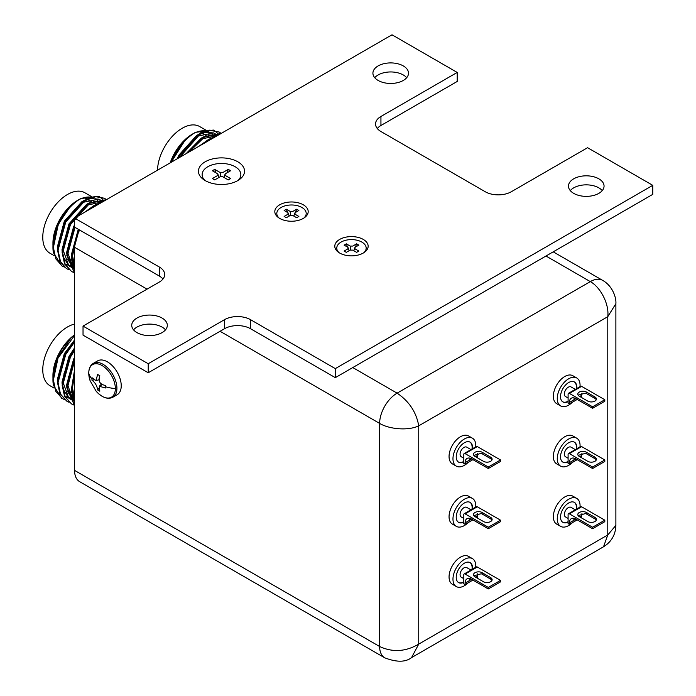 <?xml version="1.0" encoding="UTF-8"?>
<svg xmlns="http://www.w3.org/2000/svg" width="696" height="696" viewBox="0 0 696 696"><rect width="100%" height="100%" fill="white"/><g stroke="black" fill="none" stroke-linecap="round" stroke-linejoin="round"><path stroke-width="1.04" d="M74.559 470.383A24.708 14.268 120 0 0 79.683 481.693L384.749 657.824A24.708 14.268 -60 0 1 379.633 646.514L74.559 470.383L74.559 247.289L147.047 289.136M79.683 230.063A24.708 14.268 120 0 0 74.559 247.289M545.986 256.015L590.312 281.61C600.361 287.091 609.365 303.952 607.782 316.68L607.782 534.963L615.882 525.376L615.882 303.691L607.782 316.68L418.74 425.822L418.74 644.105L411.536 657.616L603.528 546.778L607.782 534.963L418.74 644.105C405.707 651.76 392.666 652.561 379.633 646.514L379.633 423.412A24.708 14.268 -60 0 1 397.103 393.153L352.776 367.566M615.882 303.691C616.438 298.14 612.802 286.056 602.666 280.384L602.666 280.384A24.708 14.268 -60 0 0 590.312 281.61L397.103 393.153C409.1 401.279 416.312 412.171 418.74 425.822C408.509 430.928 389.412 429.319 379.633 423.412L220.058 331.287M136.947 332.601A17.791 10.275 180 0 1 131.735 325.337A17.791 10.275 180 0 1 142.715 315.845A17.791 10.275 180 0 1 162.107 318.072A17.791 10.275 180 0 1 167.318 325.337A17.791 10.275 180 0 1 156.33 334.828A17.791 10.275 180 0 1 136.947 332.601M133.545 329.852A17.791 10.275 180 0 1 162.107 327.111A17.791 10.275 180 0 1 165.509 329.852M378.128 80.449A17.791 10.275 180 0 1 372.917 73.184A17.791 10.275 180 0 1 383.905 63.693A17.791 10.275 180 0 1 403.288 65.92A17.791 10.275 180 0 1 408.5 73.184A17.791 10.275 180 0 1 397.52 82.676A17.791 10.275 180 0 1 378.128 80.449M374.735 77.7A17.791 10.275 180 0 1 403.288 74.959A17.791 10.275 180 0 1 406.69 77.7M573.687 193.357A17.791 10.275 180 0 1 568.475 186.093A17.791 10.275 180 0 1 579.463 176.601A17.791 10.275 180 0 1 598.847 178.829A17.791 10.275 180 0 1 604.058 186.093A17.791 10.275 180 0 1 593.079 195.585A17.791 10.275 180 0 1 573.687 193.357M570.285 190.608A17.791 10.275 180 0 1 598.847 187.859A17.791 10.275 180 0 1 602.249 190.608M339.674 253.04A16.687 9.631 180 0 1 338.308 252.152A16.687 9.631 180 0 1 340.422 239.015A16.687 9.631 180 0 1 363.269 239.415A16.687 9.631 180 0 1 364.634 252.152A16.687 9.631 180 0 1 339.674 253.04M279.705 218.422A16.687 9.631 180 0 1 278.339 217.526A16.687 9.631 180 0 1 280.453 204.389A16.687 9.631 180 0 1 303.299 204.798A16.687 9.631 180 0 1 304.665 217.526A16.687 9.631 180 0 1 279.705 218.422M205.198 180.595A23.046 13.302 180 0 1 203.31 179.368A23.046 13.302 180 0 1 206.234 161.22A23.046 13.302 180 0 1 237.788 161.776A23.046 13.302 180 0 1 239.668 179.368A23.046 13.302 180 0 1 205.198 180.595M377.275 128.508A18.435 10.649 180 0 1 380.938 125.498L457.202 81.467L457.202 72.436L392.013 34.8L74.559 218.083L159.306 267.003A18.435 10.649 180 0 1 164.7 274.529A18.435 10.649 180 0 1 159.306 282.063L83.033 326.093L148.222 363.73L224.486 319.69A18.435 10.649 180 0 1 250.56 319.69L335.307 368.619L652.761 185.336L587.572 147.7L511.308 191.739A18.435 10.649 180 0 1 485.234 191.739L380.938 131.518A18.435 10.649 180 0 1 375.535 123.992A18.435 10.649 180 0 1 380.938 116.467L457.202 72.436M83.033 326.093L83.033 335.124L148.222 372.76L224.486 328.73A18.435 10.649 180 0 1 250.56 328.73L335.307 377.65L652.761 194.367L652.761 185.336M74.559 218.083L74.559 227.114L159.306 276.034A18.435 10.649 180 0 1 162.96 279.044M335.307 377.65L335.307 368.619M148.222 372.76L148.222 363.73M471.218 579.411L469.522 579.62M468.173 582.822A16.13 9.318 -60 0 1 464.371 585.771A16.13 9.318 -60 0 1 456.306 586.571A16.13 9.318 -60 0 1 453.835 573.643A16.13 9.318 -60 0 1 464.371 559.427A16.13 9.318 -60 0 1 472.436 558.627A16.13 9.318 -60 0 1 475.725 567.301M456.306 586.571L452.391 584.309A16.13 9.318 -60 0 1 449.921 571.39A16.13 9.318 -60 0 1 460.456 557.165A16.13 9.318 -60 0 1 468.53 556.374L472.436 558.627M458.42 582.456A11.527 6.655 120 0 0 463.797 581.882M463.797 582.317A11.527 6.655 -60 0 1 458.612 582.578A11.527 6.655 -60 0 1 456.846 573.347A11.527 6.655 -60 0 1 464.371 563.195A11.527 6.655 -60 0 1 470.131 562.62A11.527 6.655 -60 0 1 472.445 569.197M470.992 570.033L466.746 567.588A5.533 3.193 120 0 0 463.98 567.858A5.533 3.193 120 0 0 460.369 572.73A5.533 3.193 120 0 0 461.213 577.167L463.797 578.654M477.673 573.808A9.222 5.324 -120 0 0 477.325 576.036L477.325 577.541L476.76 577.871M465.102 583.091A9.222 5.324 60 0 1 467.016 578.872A9.222 5.324 60 0 1 471.627 579.324L465.102 583.091L465.102 584.596L463.797 583.84L463.797 574.809A1.844 1.061 60 0 1 464.18 573.965A1.844 1.061 60 0 1 465.102 574.061L488.288 587.441L488.288 588.947L471.627 579.324M473.819 575.801L481.223 573.782A5.072 2.923 180 0 1 482.154 574.209L490.628 579.107A5.072 2.923 180 0 1 491.95 580.42M490.628 577.602A5.072 2.923 0 0 1 492.115 579.672A5.072 2.923 0 0 1 488.983 582.378A5.072 2.923 0 0 1 483.459 581.743L474.985 576.845A5.072 2.923 180 0 1 473.506 574.774A5.072 2.923 180 0 1 476.63 572.068A5.072 2.923 180 0 1 482.154 572.704L490.628 577.602L490.628 579.107M472.923 580.081L465.102 584.596M465.102 574.061L477.325 567.005A1.844 1.061 -120 0 0 476.403 566.909L464.18 573.965M477.325 567.005L500.511 580.386L500.511 581.891L488.288 588.947M471.992 569.458A11.527 6.655 120 0 0 469.93 562.516M500.511 580.386L488.288 587.441M204.937 180.447A19.357 11.179 180 0 1 207.799 166.744A19.357 11.179 180 0 1 233.438 165.857A19.357 11.179 180 0 1 238.049 180.447M225.139 173.896L225.139 175.401L230.62 178.567L228.271 179.916L222.798 176.758L220.188 176.758L214.707 179.916L212.367 178.567L217.839 175.401L217.839 173.896L212.367 170.738L214.707 169.38L220.188 172.547L222.798 172.547L228.271 169.38L230.62 170.738L225.139 173.896L224.077 177.497M218.901 177.497L217.839 173.896M227.018 172.817L228.271 169.38M220.484 176.619L220.188 172.547M215.969 172.817L214.707 169.38M112.874 397.216C107.88 399.704 102.329 397.738 96.213 391.317L96.213 391.317A18.801 10.858 -120 0 0 115.353 388.568A18.801 10.858 -120 0 0 102.06 365.539A18.801 10.858 -120 0 0 88.766 373.221A18.801 10.858 -120 0 0 90.115 380.747L88.74 373.065C88.836 368.367 90.367 365.13 93.334 363.364L97.64 360.876A19.54 11.284 -120 0 1 112.709 366.113A19.54 11.284 -120 0 1 121.234 385.784A19.54 11.284 -120 0 1 117.189 394.728L112.874 397.216A19.54 11.284 -120 0 0 116.919 388.272A19.54 11.284 -120 0 0 108.393 368.602A19.54 11.284 -120 0 0 93.334 363.364M91.95 378.963L91.994 377.684L96.022 380.651L97.605 374.448L99.806 375.718C97.927 381.182 99.798 384.418 105.418 385.436L105.418 387.985L99.25 386.245L99.806 391.222L97.605 389.943C97.083 385.862 95.213 382.626 91.994 380.233L91.95 378.963A31.407 18.131 0 0 1 88.766 373.221M91.994 380.233L94.43 379.842M99.154 388.029L97.605 389.943M100.32 386.202L102.199 384.218M279.183 218.109A14.703 8.491 180 0 1 281.106 207.469A14.703 8.491 180 0 1 300.768 206.877A14.703 8.491 180 0 1 303.813 218.109M295.017 212.715L295.017 214.22L298.862 216.439L296.653 217.718L292.807 215.499L290.197 215.499L286.352 217.718L284.133 216.439L287.979 214.22L287.979 212.715L284.133 210.496L286.352 209.218L290.197 211.436L292.807 211.436L296.653 209.218L298.862 210.496L295.017 212.715L293.816 216.082M289.188 216.082L287.979 212.715M295.391 212.498L296.653 209.218M290.197 211.436L290.589 215.325M286.352 209.218L287.605 212.498M339.152 252.735A14.703 8.491 180 0 1 341.075 242.086A14.703 8.491 180 0 1 360.737 241.503A14.703 8.491 180 0 1 363.782 252.735M354.986 247.341L354.986 248.846L358.84 251.065L356.622 252.344L352.776 250.125L350.166 250.125L346.321 252.344L344.102 251.065L347.948 248.846L347.948 247.341L344.102 245.123L346.321 243.844L350.166 246.062L352.776 246.062L356.622 243.844L358.84 245.123L354.986 247.341L353.785 250.708M349.157 250.708L347.948 247.341M355.369 247.124L356.622 243.844M350.166 246.062L350.558 249.951M346.321 243.844L347.574 247.124M471.218 519.199L469.522 519.399M468.173 522.609A16.13 9.318 -60 0 1 464.371 525.558A16.13 9.318 -60 0 1 456.306 526.359A16.13 9.318 -60 0 1 453.835 513.43A16.13 9.318 -60 0 1 464.371 499.215A16.13 9.318 -60 0 1 472.436 498.414A16.13 9.318 -60 0 1 475.725 507.088M456.306 526.359L452.391 524.097A16.13 9.318 -60 0 1 449.921 511.168A16.13 9.318 -60 0 1 460.456 496.953A16.13 9.318 -60 0 1 468.53 496.152L472.436 498.414M458.42 522.244A11.527 6.655 120 0 0 463.797 521.669M463.797 522.096A11.527 6.655 -60 0 1 458.612 522.365A11.527 6.655 -60 0 1 456.846 513.126A11.527 6.655 -60 0 1 464.371 502.973A11.527 6.655 -60 0 1 470.131 502.408A11.527 6.655 -60 0 1 472.445 508.976M470.992 509.82L466.746 507.367A5.533 3.193 120 0 0 463.98 507.645A5.533 3.193 120 0 0 460.369 512.517A5.533 3.193 120 0 0 461.213 516.945L463.797 518.442M477.673 513.587A9.222 5.324 -120 0 0 477.325 515.814L477.325 517.319L476.76 517.65M465.102 522.879A9.222 5.324 60 0 1 467.016 518.65A9.222 5.324 60 0 1 471.627 519.112L465.102 522.879L465.102 524.384L463.797 523.627L463.797 514.596A1.844 1.061 60 0 1 464.18 513.752A1.844 1.061 60 0 1 465.102 513.839L488.288 527.229L488.288 528.734L471.627 519.112M473.819 515.579L481.223 513.57A5.072 2.923 180 0 1 482.154 513.996L490.628 518.885A5.072 2.923 180 0 1 491.95 520.208M490.628 517.38A5.072 2.923 0 0 1 492.115 519.451A5.072 2.923 0 0 1 488.983 522.157A5.072 2.923 0 0 1 483.459 521.522L474.985 516.632A5.072 2.923 180 0 1 473.506 514.562A5.072 2.923 180 0 1 476.63 511.856A5.072 2.923 180 0 1 482.154 512.491L490.628 517.38L490.628 518.885M472.923 519.86L465.102 524.384M465.102 513.839L477.325 506.784A1.844 1.061 -120 0 0 476.403 506.697L464.18 513.752M477.325 506.784L500.511 520.173L500.511 521.678L488.288 528.734M471.992 509.246A11.527 6.655 120 0 0 469.93 502.295M500.511 520.173L488.288 527.229M575.514 519.199L573.817 519.399M572.469 522.609A16.13 9.318 -60 0 1 568.667 525.558A16.13 9.318 -60 0 1 560.602 526.359A16.13 9.318 -60 0 1 558.131 513.43A16.13 9.318 -60 0 1 568.667 499.215A16.13 9.318 -60 0 1 576.732 498.414A16.13 9.318 -60 0 1 580.02 507.088M560.602 526.359L556.687 524.097A16.13 9.318 -60 0 1 554.216 511.168A16.13 9.318 -60 0 1 564.76 496.953A16.13 9.318 -60 0 1 572.825 496.152L576.732 498.414M562.716 522.244A11.527 6.655 120 0 0 568.101 521.669M568.101 522.096A11.527 6.655 -60 0 1 562.907 522.365A11.527 6.655 -60 0 1 561.141 513.126A11.527 6.655 -60 0 1 568.667 502.973A11.527 6.655 -60 0 1 574.426 502.408A11.527 6.655 -60 0 1 576.74 508.985M575.288 509.82L571.042 507.367A5.533 3.193 120 0 0 568.275 507.645A5.533 3.193 120 0 0 564.665 512.517A5.533 3.193 120 0 0 565.509 516.945L568.101 518.442M581.969 513.587A9.222 5.324 -120 0 0 581.621 515.823L581.621 517.328L581.056 517.65M569.398 522.879A9.222 5.324 60 0 1 571.312 518.659A9.222 5.324 60 0 1 575.923 519.112L569.398 522.879L569.398 524.384L568.101 523.627L568.101 514.596A1.844 1.061 60 0 1 568.475 513.752A1.844 1.061 60 0 1 569.398 513.839L592.592 527.229L592.592 528.734L575.923 519.112M578.115 515.579L585.519 513.57A5.072 2.923 180 0 1 586.458 513.996L594.932 518.894A5.072 2.923 180 0 1 596.246 520.208M594.932 517.38A5.072 2.923 0 0 1 596.411 519.451A5.072 2.923 0 0 1 593.288 522.157A5.072 2.923 0 0 1 587.755 521.522L579.281 516.632A5.072 2.923 180 0 1 577.802 514.562A5.072 2.923 180 0 1 580.925 511.856A5.072 2.923 180 0 1 586.458 512.491L594.932 517.38L594.932 518.894M577.228 519.868L569.398 524.384M569.398 513.839L581.621 506.784A1.844 1.061 -120 0 0 580.699 506.697L568.475 513.752M581.621 506.784L604.807 520.173L604.807 521.678L592.592 528.734M576.288 509.246A11.527 6.655 120 0 0 574.235 502.295M604.807 520.173L592.592 527.229M575.514 458.977L573.817 459.186M572.469 462.396A16.13 9.318 -60 0 1 568.667 465.337A16.13 9.318 -60 0 1 560.602 466.137A16.13 9.318 -60 0 1 558.131 453.209A16.13 9.318 -60 0 1 568.667 438.993A16.13 9.318 -60 0 1 576.732 438.202A16.13 9.318 -60 0 1 580.02 446.867M560.602 466.137L556.687 463.884A16.13 9.318 -60 0 1 554.216 450.956A16.13 9.318 -60 0 1 564.76 436.74A16.13 9.318 -60 0 1 572.825 435.94L576.732 438.202M562.716 462.031A11.527 6.655 120 0 0 568.101 461.457M568.101 461.883A11.527 6.655 -60 0 1 562.907 462.144A11.527 6.655 -60 0 1 561.141 452.913A11.527 6.655 -60 0 1 568.667 442.76A11.527 6.655 -60 0 1 574.426 442.186A11.527 6.655 -60 0 1 576.74 448.763M575.288 449.607L571.042 447.154A5.533 3.193 120 0 0 568.275 447.424A5.533 3.193 120 0 0 564.665 452.304A5.533 3.193 120 0 0 565.509 456.733L568.101 458.229M581.969 453.374A9.222 5.324 -120 0 0 581.621 455.602L581.621 457.107L581.056 457.437M569.398 462.657A9.222 5.324 60 0 1 571.312 458.438A9.222 5.324 60 0 1 575.923 458.899L569.398 462.657L569.398 464.162L568.101 463.414L568.101 454.384A1.844 1.061 60 0 1 568.475 453.54A1.844 1.061 60 0 1 569.398 453.627L592.592 467.016L592.592 468.521L575.923 458.899M578.115 455.367L585.519 453.357A5.072 2.923 180 0 1 586.458 453.783L594.932 458.673A5.072 2.923 180 0 1 596.246 459.995M594.932 457.168A5.072 2.923 0 0 1 596.411 459.238A5.072 2.923 0 0 1 593.288 461.944A5.072 2.923 0 0 1 587.755 461.309L579.281 456.419A5.072 2.923 180 0 1 577.802 454.349A5.072 2.923 180 0 1 580.925 451.643A5.072 2.923 180 0 1 586.458 452.278L594.932 457.168L594.932 458.673M577.228 459.647L569.398 464.162M569.398 453.627L581.621 446.571A1.844 1.061 -120 0 0 580.699 446.475L568.475 453.54M581.621 446.571L604.807 459.96L604.807 461.465L592.592 468.521M576.288 449.024A11.527 6.655 120 0 0 574.235 442.082M604.807 459.96L592.592 467.016M74.559 324.084A34.913 20.158 120 0 0 67.46 326.981A34.913 20.158 120 0 0 44.648 357.744A34.913 20.158 120 0 0 49.999 385.723L54.105 388.098M52.94 375.614A34.913 20.158 -60 0 1 74.559 334.837M52.957 378.006A36.366 20.993 -60 0 1 52.94 376.797A36.366 20.993 -60 0 1 70.87 338.143L57.898 357.274L52.94 379.703A39.933 23.055 -60 0 1 58.02 358.109L74.559 335.437M64.38 399.591L61.666 398.251L53.374 385.158A39.933 23.055 -60 0 1 52.94 379.703M74.559 372.421L71.436 390.386L74.559 403.106M74.559 402.349L72.019 390.726L74.559 374.5M62.24 398.582L55.828 391.37L53.392 379.973L58.02 358.109M74.559 341.04L65.154 354.16L57.463 382.322L59.908 393.727L66.903 401.27L60.491 394.058L58.046 382.661L65.737 354.49L74.559 342.014M69.034 402.279L66.903 401.27M74.559 349.383L69.809 356.848L62.118 385.01L64.563 396.415L71.558 403.958L65.146 396.746L62.701 385.349L70.392 357.178L74.559 350.523M74.559 405.263L74.011 405.081M73.689 404.968L71.558 403.958M74.559 359.362L66.781 387.698L74.559 405.629M74.559 405.533L67.364 388.037L74.559 360.763M66.642 397.007L68.469 397.886M69.243 398.155L71.149 398.625M71.862 398.73L72.715 398.817M73.211 398.843L74.115 398.851M64.041 373.517L63.188 382.713L68.582 397.616M71.297 399.695L73.123 400.574M73.898 400.844L74.559 401.035M68.695 376.205L67.843 385.401L73.237 400.304M73.941 400.957L74.559 401.462M73.35 378.894L72.497 388.09L74.559 398.095M74.559 339.961L64.319 353.672L57.368 379.355L57.455 381.164M66.068 396.659L67.947 397.442M69.095 397.764L70.696 398.06M71.427 398.129L72.532 398.182M73.019 398.182L73.75 398.147M74.559 347.87L68.974 356.361L62.022 382.043L62.118 383.853M62.944 388.82L68.791 398.129M69.417 398.573L70.139 399.025M70.731 399.347L72.602 400.13M73.75 400.452L74.559 400.626M74.559 357.405L73.628 359.049L66.677 384.731L66.772 386.541M67.599 391.509L73.445 400.818M74.072 401.261L74.559 401.575M74.559 369.889L71.427 389.229M72.262 394.197L74.559 399.6M201.527 132.762L200.535 132.162A30.493 17.6 120 0 0 198.917 131.37M202.658 132.223A32.886 18.983 120 0 0 201.666 130.865M206.825 130.683L199.639 126.533A34.913 20.158 120 0 0 182.187 128.264A34.913 20.158 120 0 0 157.505 170.189M170.189 162.864A34.913 20.158 -60 0 1 192.348 134.137L195.446 132.353L213.411 130.065M170.59 162.638A36.366 20.993 -60 0 1 185.597 139.426L171.12 162.333M171.634 162.037A39.933 23.055 -60 0 1 172.747 159.393C178.437 147.1 185.997 138.086 195.446 132.353M171.712 161.985L172.747 159.393M179.568 157.453L199.848 134.371L210.357 130.448L219.231 132.057L209.774 130.109L199.265 134.032L179.881 155.443L178.507 158.07M221.18 133.432L203.919 136.721L187.894 152.65M189.251 151.867L204.502 137.06L221.006 133.528M216.987 135.851L208.574 139.409L201.553 144.759M204.441 143.098L209.157 139.748L215.273 136.842M219.231 132.057L221.154 133.423M193.871 133.319A34.913 20.158 -60 0 1 205.833 130.978M206.816 131.187A34.913 20.158 -60 0 1 208.426 131.727M209.809 132.405L209.809 132.405A34.913 20.158 -60 0 1 211.297 133.423M211.741 133.806A34.913 20.158 -60 0 1 212.384 134.415M213.011 135.111A34.913 20.158 -60 0 1 214.159 136.694M214.064 130.404L216.969 132.675M217.274 133.006L218.683 134.876M214.177 133.249L215.412 133.963L214.003 133.284M213.194 132.988L197.812 136.103L192.47 140.053M217.483 135.563L202.466 138.791L197.125 142.741M209.661 140.079L205.964 142.219M213.55 132.919L203.832 132.292M199.569 133.85L196.646 135.433L179.046 154.964L177.062 158.906M217.761 135.407L208.487 134.981M204.224 136.538L201.301 138.121L186.041 153.72M214.29 137.408L213.141 137.669M208.887 139.226L199.004 146.238M86.8 199.004L85.808 198.404A30.493 17.6 120 0 0 84.19 197.612M87.931 198.456A32.886 18.983 120 0 0 86.939 197.107M92.107 196.924L84.912 192.775A34.913 20.158 120 0 0 67.46 194.506A34.913 20.158 120 0 0 44.648 225.269A34.913 20.158 120 0 0 49.999 253.248L54.105 255.623M52.94 243.139A34.913 20.158 -60 0 1 77.63 200.37L80.719 198.586L98.684 196.298M52.957 245.531A36.366 20.993 -60 0 1 52.94 244.322A36.366 20.993 -60 0 1 70.87 205.668L57.898 224.799L52.94 247.228A39.933 23.055 -60 0 1 58.02 225.626C63.71 213.333 71.279 204.32 80.719 198.586M64.38 267.116L61.666 265.776L53.374 252.683A39.933 23.055 -60 0 1 52.94 247.228M79.118 229.741L71.436 257.911L74.559 270.631M74.559 269.865L72.019 258.242L77.169 235.178M62.24 266.107L55.828 258.895L53.392 247.498L58.02 225.626M104.504 198.29L95.047 196.342L84.538 200.265L65.154 221.685L57.463 249.847L59.908 261.252L66.32 268.465L60.491 261.583L58.046 250.177L65.737 222.015L85.121 200.605L95.63 196.681L104.504 198.29L106.427 199.665L89.192 202.954L69.809 224.373L62.118 252.535L64.563 263.941L71.558 271.483L65.146 264.271L62.701 252.865L70.392 224.704L89.775 203.293L106.279 199.769M69.034 269.804L66.903 268.795M74.559 272.788L74.011 272.606M73.689 272.493L71.558 271.483M102.26 202.092L93.847 205.642L86.826 211.001M74.559 226.879L66.781 255.223L74.559 273.154M74.559 273.058L67.364 255.554L75.046 227.392M89.714 209.331L94.43 205.981L100.546 203.075M79.144 199.552A34.913 20.158 -60 0 1 91.106 197.212M92.09 197.429A34.913 20.158 -60 0 1 93.699 197.96M95.082 198.647L95.082 198.638A34.913 20.158 -60 0 1 95.082 198.647A34.913 20.158 -60 0 1 96.57 199.665M97.014 200.039A34.913 20.158 -60 0 1 97.657 200.657M98.284 201.344A34.913 20.158 -60 0 1 99.432 202.928M99.337 196.637L102.242 198.917M102.547 199.247L103.956 201.109M99.45 199.491L100.685 200.204L99.276 199.517M98.467 199.221L83.085 202.336L77.743 206.286M66.642 264.532L68.469 265.411M69.243 265.681L71.149 266.15M71.862 266.255L72.715 266.342M73.211 266.368L74.115 266.377M102.756 201.805L87.739 205.024L82.398 208.974M64.041 241.042L63.188 250.238L68.582 265.141M71.297 267.22L73.123 268.099M73.898 268.369L74.559 268.56M94.934 206.321L91.237 208.452M68.695 243.73L67.843 252.926L73.237 267.829M73.941 268.482L74.559 268.978M73.35 246.419L72.497 255.615L74.559 265.611M98.823 199.16L89.105 198.525M84.842 200.083L81.919 201.666L64.319 221.197L57.368 246.88L57.455 248.69M66.068 264.184L67.947 264.967M69.095 265.289L70.696 265.585M71.427 265.655L72.532 265.707M73.019 265.707L73.75 265.672M103.034 201.64L93.76 201.214M89.506 202.771L86.574 204.354L68.974 223.886L62.022 249.568L62.118 251.378M62.944 256.345L68.791 265.655M69.417 266.098L70.139 266.551M70.731 266.873L72.602 267.655M73.75 267.977L74.559 268.151M99.563 203.641L98.414 203.902M94.16 205.459L84.277 212.471M74.559 224.93L73.628 226.574L66.677 252.256L66.772 254.066M67.599 259.034L73.445 268.343M74.072 268.786L74.559 269.1M78.283 229.262L71.331 254.945L71.427 256.754M72.262 261.722L74.559 267.125M471.218 458.977L469.522 459.186M468.173 462.396A16.13 9.318 -60 0 1 464.371 465.337A16.13 9.318 -60 0 1 456.306 466.137A16.13 9.318 -60 0 1 453.835 453.209A16.13 9.318 -60 0 1 464.371 438.993A16.13 9.318 -60 0 1 472.436 438.193A16.13 9.318 -60 0 1 475.725 446.867M456.306 466.137L452.391 463.884A16.13 9.318 -60 0 1 449.921 450.956A16.13 9.318 -60 0 1 460.456 436.74A16.13 9.318 -60 0 1 468.53 435.94L472.436 438.193M458.42 462.031A11.527 6.655 120 0 0 463.797 461.448M463.797 461.883A11.527 6.655 -60 0 1 458.612 462.144A11.527 6.655 -60 0 1 456.846 452.913A11.527 6.655 -60 0 1 464.371 442.76A11.527 6.655 -60 0 1 470.131 442.186A11.527 6.655 -60 0 1 472.445 448.763M470.992 449.607L466.746 447.154A5.533 3.193 120 0 0 463.98 447.424A5.533 3.193 120 0 0 460.369 452.296A5.533 3.193 120 0 0 461.213 456.733L463.797 458.229M477.673 453.374A9.222 5.324 -120 0 0 477.325 455.602L477.325 457.107L476.76 457.437M465.102 462.657A9.222 5.324 60 0 1 467.016 458.438A9.222 5.324 60 0 1 471.627 458.899L465.102 462.657L465.102 464.162L463.797 463.414L463.797 454.375A1.844 1.061 60 0 1 464.18 453.531A1.844 1.061 60 0 1 465.102 453.627L488.288 467.016L488.288 468.521L471.627 458.899M473.819 455.367L481.223 453.357A5.072 2.923 180 0 1 482.154 453.783L490.628 458.673A5.072 2.923 180 0 1 491.95 459.986M490.628 457.168A5.072 2.923 0 0 1 492.115 459.238A5.072 2.923 0 0 1 488.983 461.944A5.072 2.923 0 0 1 483.459 461.309L474.985 456.411A5.072 2.923 180 0 1 473.506 454.349A5.072 2.923 180 0 1 476.63 451.643A5.072 2.923 180 0 1 482.154 452.278L490.628 457.168L490.628 458.673M472.923 459.647L465.102 464.162M465.102 453.627L477.325 446.571A1.844 1.061 -120 0 0 476.403 446.475L464.18 453.531M477.325 446.571L500.511 459.96L500.511 461.465L488.288 468.521M471.992 449.024A11.527 6.655 120 0 0 469.93 442.082M500.511 459.96L488.288 467.016M575.514 398.764L573.817 398.973M572.469 402.175A16.13 9.318 -60 0 1 568.667 405.124A16.13 9.318 -60 0 1 560.602 405.925A16.13 9.318 -60 0 1 558.131 392.996A16.13 9.318 -60 0 1 568.667 378.781A16.13 9.318 -60 0 1 576.732 377.98A16.13 9.318 -60 0 1 580.02 386.654M560.602 405.925L556.687 403.663A16.13 9.318 -60 0 1 554.216 390.734A16.13 9.318 -60 0 1 564.76 376.519A16.13 9.318 -60 0 1 572.825 375.727L576.732 377.98M562.716 401.81A11.527 6.655 120 0 0 568.101 401.235M568.101 401.67A11.527 6.655 -60 0 1 562.907 401.931A11.527 6.655 -60 0 1 561.141 392.701A11.527 6.655 -60 0 1 568.667 382.548A11.527 6.655 -60 0 1 574.426 381.974A11.527 6.655 -60 0 1 576.74 388.551M575.288 389.386L571.042 386.933A5.533 3.193 120 0 0 568.275 387.211A5.533 3.193 120 0 0 564.665 392.083A5.533 3.193 120 0 0 565.509 396.52L568.101 398.008M581.969 393.153A9.222 5.324 -120 0 0 581.621 395.389L581.621 396.894L581.056 397.225M569.398 402.445A9.222 5.324 60 0 1 571.312 398.225A9.222 5.324 60 0 1 575.923 398.678L569.398 402.445L569.398 403.95L568.101 403.193L568.101 394.162A1.844 1.061 60 0 1 568.475 393.318A1.844 1.061 60 0 1 569.398 393.414L592.592 406.795L592.592 408.3L575.923 398.678M578.115 395.154L585.519 393.136A5.072 2.923 180 0 1 586.458 393.562L594.932 398.46A5.072 2.923 180 0 1 596.246 399.774M594.932 396.955A5.072 2.923 0 0 1 596.411 399.025A5.072 2.923 0 0 1 593.288 401.723A5.072 2.923 0 0 1 587.755 401.096L579.281 396.198A5.072 2.923 180 0 1 577.802 394.127A5.072 2.923 180 0 1 580.925 391.422A5.072 2.923 180 0 1 586.458 392.057L594.932 396.955L594.932 398.46M577.228 399.434L569.398 403.95M569.398 393.414L581.621 386.358A1.844 1.061 -120 0 0 580.699 386.263L568.475 393.318M581.621 386.358L604.807 399.739L604.807 401.244L592.592 408.3M576.288 388.812A11.527 6.655 120 0 0 574.235 381.869M604.807 399.739L592.592 406.795M380.938 125.498L380.938 116.467M250.56 328.73L250.56 319.69M224.486 328.73L224.486 319.69M159.306 276.034L159.306 267.003M477.325 576.036L475.455 577.115M482.154 574.209L482.154 572.704M105.409 386.732A31.407 18.131 0 0 0 115.353 388.568M477.325 515.814L475.455 516.902M482.154 513.996L482.154 512.491M581.621 515.823L579.751 516.902M586.458 513.996L586.458 512.491M581.621 455.602L579.751 456.68M586.458 453.783L586.458 452.278M477.325 455.602L475.455 456.68M482.154 453.783L482.154 452.278M581.621 395.389L579.751 396.468M586.458 393.562L586.458 392.057M602.666 280.384L553.216 251.839M615.882 525.376C615.568 534.711 611.453 541.845 603.528 546.778M384.749 657.824C396.633 662.383 405.559 662.314 411.536 657.616M90.115 380.747L96.213 391.317M96.022 380.66L99.18 379.668M99.25 386.245L101.686 384.001M74.559 394.293L73.097 393.484M71.549 392.631L68.469 390.935M211.697 138.904L211.184 138.6M210.618 138.26L207.451 136.338M206.077 135.511L202.919 133.606M207.408 131.022L208.643 131.735M96.97 205.146L96.466 204.833M95.891 204.494L92.725 202.579M91.35 201.744L88.192 199.839M74.559 261.818L73.097 261.009M71.549 260.156L68.469 258.451M92.681 197.255L93.916 197.969"/></g></svg>
